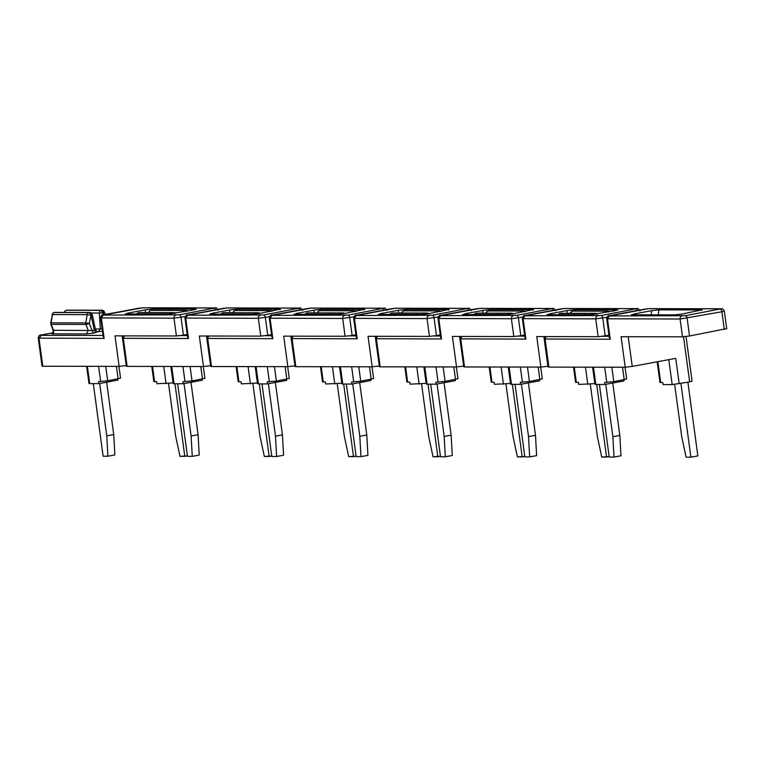 <?xml version="1.0" encoding="UTF-8"?>
<svg xmlns="http://www.w3.org/2000/svg" width="765" height="765" viewBox="0 0 765 765"><rect width="100%" height="100%" fill="white"/><g stroke="black" fill="none" stroke-linecap="round" stroke-linejoin="round"><path stroke-width="1.15" d="M599.397 384.47L609.217 457.059L614.018 457.068L612.87 436.729L605.784 384.317L612.87 436.729L619.832 435.438L612.746 383.026L619.832 435.438L620.979 455.777L619.832 435.438L612.87 436.729L614.018 457.068L620.979 455.777L614.018 457.068L609.217 457.059L599.397 384.47M657.145 361.807L659.927 382.424L662.815 382.538L663.092 384.575L672.167 384.594L687.888 382.175L697.852 455.902L690.891 457.193L680.927 383.466L690.891 457.193L686.09 457.183L681.739 436.844L674.654 384.432L681.739 436.844L686.09 457.183L690.891 457.193L697.852 455.902L687.888 382.175L689.628 381.85L683.528 336.772M634.252 314.817L633.927 313.975L651.617 310.695L651.245 314.845M628.228 336.724L632.244 366.425L675.744 358.355L679.186 383.791M686.023 336.533L692.057 381.161L689.628 381.85M725.995 328.749L689.514 336.007L682.495 336.81L621.104 336.715L625.225 367.229L632.244 366.425M633.927 313.975L632.091 314.817L674.826 314.884L681.998 314.061L701.515 309.94L658.789 309.863L651.617 310.695M702.251 310.064L701.476 310.389M631.364 314.711L632.091 314.817M546.057 336.581L545.101 339.125L548.888 367.104L625.225 367.229M548.888 367.104L548.132 366.98L544.355 339.01L610.231 339.239L609.246 337.346L606.731 318.776L680.085 319.015L682.495 336.81M601.08 315.524L636.719 308.658L564.111 308.544L524.962 315.802L601.08 315.524A2.572 1.32 79.5 0 1 602.763 318.068L605.163 335.873L608.95 335.166M605.163 335.873L598.144 336.676L536.753 336.571L540.874 367.085L548.036 366.263M623.886 379.775L624.039 380.932L604.905 384.479L604.627 382.443L613.779 381.649L611.828 367.21M592.751 367.171L595.074 384.346L595.82 384.46L593.487 367.171M604.905 384.479L595.82 384.46M625.062 367.229L626.65 379.019L613.779 381.649M560.018 313.487A2.572 1.32 79.5 0 1 560.267 313.392A2.572 1.32 79.5 0 1 560.391 313.382L560.783 313.306A2.572 1.32 79.5 0 0 560.659 313.315A2.572 1.32 79.5 0 0 560.544 313.354M596.528 314.109L595.486 313.363L560.783 313.306A2.572 2.199 90.1 0 1 561.137 313.277A2.572 2.572 0 0 0 560.659 313.315L560.267 313.392A2.572 2.572 0 0 0 558.469 314.692M596.126 314.176A2.572 1.32 -100.5 0 0 595.094 313.44L595.486 313.363A2.572 2.199 -89.9 0 1 595.839 313.334L561.137 313.277A2.572 2.199 90.1 0 1 561.481 313.306M608.357 311.929L607.305 311.173L572.602 311.116L607.305 311.173A2.572 2.199 -89.9 0 0 605.746 312.416M572.22 311.221L572.602 311.116A2.572 2.199 -89.9 0 0 570.767 313.287M572.756 311.087A2.572 1.32 79.5 0 1 572.88 311.049A2.572 1.32 79.5 0 1 573.004 311.039A2.572 2.199 90.1 0 1 573.348 311.011A2.572 2.572 0 0 0 572.88 311.049L572.478 311.126A2.572 2.572 0 0 0 570.403 313.287M608.758 311.852A2.572 1.32 -100.5 0 0 607.706 311.097A2.572 2.199 -89.9 0 1 608.051 311.068L573.348 311.011A2.572 2.199 90.1 0 1 573.702 311.039M93.301 383.619L103.112 456.217L107.922 456.217L106.765 435.878L99.68 383.466L106.765 435.878L113.727 434.587L106.641 382.175L113.727 434.587L114.874 454.926L113.727 434.587L106.765 435.878L107.922 456.217L114.874 454.926L107.922 456.217L103.112 456.217L93.301 383.619M184.795 456.351L174.984 383.762L184.795 456.351L187.396 455.864L179.985 456.342L184.795 456.351M128.147 313.975L127.832 313.134L145.513 309.854L145.273 312.579M122.132 335.873L126.282 365.555M173.225 382.921L156.988 383.734L156.72 381.697L154.578 381.687L152.522 366.435M168.549 383.581L175.634 435.993L179.985 456.342L175.634 435.993L168.549 383.581M179.326 314.817L214.975 307.96L142.367 307.836L103.218 315.094L179.326 314.817A2.572 1.32 79.5 0 1 181.009 317.36L183.418 335.166L176.399 335.969L114.999 335.864L119.13 366.378L126.148 365.584M127.832 313.134L125.995 313.966L168.721 314.042L193.583 309.93L195.419 309.089L152.684 309.022L145.513 309.854M196.146 309.213L195.371 309.538M125.269 313.86L125.995 313.966M41.673 334.927A2.572 1.32 -100.5 0 0 41.549 334.936L52.661 332.88L41.673 334.927L39.005 338.283L42.783 366.253L119.13 366.378M42.783 366.253L42.037 366.139L38.25 338.159L104.136 338.388L103.141 336.495L100.626 317.924L173.99 318.164L176.399 335.969M52.087 333.339L51.81 333.846L86.512 333.903L93.684 333.071L92.01 330.528L95.166 329.916M93.684 333.071L97.308 331.838M96.897 331.685L102.443 331.36M183.418 335.166L187.196 334.468M117.781 378.924L117.944 380.081L98.8 383.628L98.522 381.601L107.683 380.798L105.723 366.359M151.776 366.435L153.822 381.572L154.578 381.687M86.646 366.33L88.97 383.504L89.725 383.619L87.382 366.33M98.8 383.628L89.725 383.619M53.77 332.995L51.924 333.416C52.613 333.75 53.024 332.708 53.148 330.279L92.01 330.528L89.295 323.394A2.572 0.545 159.2 0 1 85.948 324.436L88.176 330.317L86.512 333.903M95.95 332.651L94.267 330.107L91.064 315.065L92.249 314.52A2.572 2.572 0 0 0 89.735 312.483L55.032 312.426A2.572 2.199 90.1 0 0 54.688 312.455A2.572 1.32 79.5 0 0 54.564 312.474A2.572 1.32 79.5 0 0 54.439 312.502M98.446 331.694L100.301 328.969L102.089 328.749M118.958 366.378L120.554 378.168L107.683 380.798M53.148 330.279L50.853 324.255A2.572 0.545 -20.8 0 0 51.245 324.379L85.948 324.436A2.572 2.199 -89.9 0 1 85.795 322.897L51.092 322.84L52.469 314.587L87.172 314.645L85.795 322.897M104.164 314.664L103.285 312.799L99.354 313.048L100.301 328.969L95.329 328.96M53.913 312.636A2.572 1.32 79.5 0 1 54.162 312.541A2.572 1.32 79.5 0 1 54.286 312.531L89.39 312.512L91.064 315.065L89.295 323.394L85.795 322.906M50.853 324.255A2.572 2.572 0 0 1 50.72 322.916L51.092 322.849A2.572 2.199 -89.9 0 0 51.245 324.379L53.483 330.26A2.572 2.199 90.1 0 1 51.81 333.846M50.72 322.916L52.469 314.587A2.572 2.199 90.1 0 1 54.286 312.531L88.989 312.589A2.572 1.32 -100.5 0 1 90.672 315.132L87.172 314.645A2.572 2.199 -89.9 0 1 88.989 312.589L89.39 312.512A2.572 2.199 -89.9 0 1 89.735 312.483M103.007 314.903L102.883 312.866L101.2 310.322L66.507 310.265L101.2 310.322A2.572 2.199 -89.9 0 0 99.354 313.048L91.322 313.038M66.125 310.38L66.507 310.265A2.572 2.199 -89.9 0 0 64.671 312.445M66.651 310.236A2.572 1.32 79.5 0 1 66.775 310.207A2.572 1.32 79.5 0 1 66.899 310.188A2.572 2.199 90.1 0 1 67.253 310.16A2.572 2.572 0 0 0 66.775 310.207L66.373 310.274A2.572 2.572 0 0 0 64.298 312.445M101.955 310.217A2.572 2.199 -89.9 0 0 101.602 310.255A2.572 1.32 -100.5 0 1 103.285 312.799A2.572 0.65 -25.4 0 0 104.27 311.69A2.572 2.572 0 0 0 101.955 310.217L67.253 310.16A2.572 2.199 90.1 0 1 67.597 310.198M177.652 383.762L187.463 456.351L192.264 456.361L191.116 436.021L184.03 383.609L191.116 436.021L198.078 434.73L190.992 382.318L198.078 434.73L199.225 455.07L198.078 434.73L191.116 436.021L192.264 456.361L199.225 455.07L192.264 456.361L187.463 456.351L177.652 383.762M269.146 456.495L259.325 383.896L269.146 456.495L271.747 456.007L264.336 456.485L269.146 456.495M212.498 314.119L212.173 313.268L229.863 309.988L229.615 312.722M206.483 336.017L210.633 365.699M257.576 383.055L241.338 383.867L241.061 381.84L238.929 381.831L236.863 366.578M252.899 383.724L259.985 436.136L264.336 456.485L259.985 436.136L252.899 383.724M263.676 314.96L299.316 308.094L226.717 307.979L187.568 315.237L263.676 314.96A2.572 1.32 79.5 0 1 265.359 317.504L267.769 335.309L260.75 336.112L199.349 336.007L203.48 366.521L210.499 365.718M212.173 313.268L210.346 314.109L253.072 314.185L260.243 313.354L279.77 309.232L237.035 309.156L229.863 309.988M280.497 309.356L279.722 309.682M209.61 314.004L210.346 314.109M124.303 335.883L123.356 338.417L127.133 366.397L203.48 366.521M127.133 366.397L126.378 366.282L122.601 338.302L188.486 338.532L187.492 336.638L184.977 318.068L258.341 318.307L260.75 336.112M267.769 335.309L271.546 334.601M202.132 379.067L202.285 380.224L183.151 383.772L182.873 381.735L192.034 380.941L190.074 366.502M236.127 366.578L238.173 381.716L238.929 381.831M170.997 366.464L173.32 383.638L174.076 383.762L171.733 366.473M183.151 383.772L174.076 383.762M203.308 366.521L204.905 378.312L192.034 380.941M138.264 312.78A2.572 1.32 79.5 0 1 138.513 312.684A2.572 1.32 79.5 0 1 138.637 312.675L139.039 312.598A2.572 1.32 79.5 0 0 138.914 312.608A2.572 1.32 79.5 0 0 138.79 312.646M174.783 313.401L173.741 312.656L139.039 312.598A2.572 2.199 90.1 0 1 139.383 312.569A2.572 2.572 0 0 0 138.914 312.608L138.513 312.684A2.572 2.572 0 0 0 136.715 313.985M174.372 313.468A2.572 1.32 -100.5 0 0 173.339 312.732L173.741 312.656A2.572 2.199 -89.9 0 1 174.085 312.627L139.383 312.569A2.572 2.199 90.1 0 1 139.737 312.598M186.603 311.221L185.551 310.466L150.848 310.408L185.551 310.466A2.572 2.199 -89.9 0 0 184.002 311.709M150.476 310.523L150.848 310.408A2.572 2.199 -89.9 0 0 149.022 312.579M151.001 310.38A2.572 1.32 79.5 0 1 151.126 310.341A2.572 1.32 79.5 0 1 151.25 310.332A2.572 2.199 90.1 0 1 151.604 310.303A2.572 2.572 0 0 0 151.126 310.341L150.724 310.418A2.572 2.572 0 0 0 148.649 312.579M187.004 311.154A2.572 1.32 -100.5 0 0 185.952 310.389A2.572 2.199 -89.9 0 1 186.306 310.361L151.604 310.303A2.572 2.199 90.1 0 1 151.948 310.332M262.003 383.906L271.814 456.495L276.614 456.504L275.467 436.165L268.381 383.753L275.467 436.165L282.428 434.874L275.343 382.462L282.428 434.874L283.576 455.213L282.428 434.874L275.467 436.165L276.614 456.504L283.576 455.213L276.614 456.504L271.814 456.495L262.003 383.906M353.497 456.629L343.676 384.04L353.497 456.629L356.098 456.15L348.687 456.619L353.497 456.629M296.849 314.252L296.524 313.411L314.214 310.131L313.966 312.856M290.834 336.16L294.984 365.833M341.926 383.198L325.689 384.011L325.412 381.974L323.279 381.974L321.214 366.722M337.25 383.867L344.336 436.28L348.687 456.619L344.336 436.28L337.25 383.867M348.027 315.103L383.667 308.238L311.068 308.123L271.919 315.381L348.027 315.103A2.572 1.32 79.5 0 1 349.71 317.647L352.12 335.443L345.091 336.246L283.7 336.151L287.831 366.665L294.85 365.861M296.524 313.411L294.697 314.252L337.422 314.319L344.594 313.497L364.111 309.376L321.386 309.299L314.214 310.131M364.848 309.49L364.073 309.825M293.961 314.147L294.697 314.252M208.654 336.017L207.707 338.56L211.484 366.54L287.831 366.665M211.484 366.54L210.729 366.416L206.952 338.446L272.837 338.675L271.843 336.782L269.328 318.211L342.691 318.45L345.091 336.246M352.12 335.443L355.897 334.745M286.483 379.211L286.636 380.368L267.501 383.915L267.224 381.878L276.375 381.085L274.425 366.645M320.478 366.722L322.524 381.859L323.279 381.974M255.347 366.607L257.671 383.781L258.427 383.896L256.084 366.607M267.501 383.915L258.427 383.896M287.659 366.665L289.256 378.445L276.375 381.085M222.615 312.923A2.572 1.32 79.5 0 1 222.864 312.828A2.572 1.32 79.5 0 1 222.988 312.818L223.39 312.742A2.572 1.32 79.5 0 0 223.265 312.751A2.572 1.32 79.5 0 0 223.141 312.789M259.134 313.545L258.092 312.799L223.39 312.742A2.572 2.199 90.1 0 1 223.734 312.713A2.572 2.572 0 0 0 223.265 312.751L222.864 312.828A2.572 2.572 0 0 0 221.066 314.128M258.723 313.612A2.572 1.32 -100.5 0 0 257.69 312.875L258.092 312.799A2.572 2.199 -89.9 0 1 258.436 312.77L223.734 312.713A2.572 2.199 90.1 0 1 224.088 312.742M270.953 311.365L269.902 310.609L235.199 310.552L269.902 310.609A2.572 2.199 -89.9 0 0 268.352 311.852M234.826 310.657L235.199 310.552A2.572 2.199 -89.9 0 0 233.363 312.722M235.352 310.523A2.572 1.32 79.5 0 1 235.477 310.485A2.572 1.32 79.5 0 1 235.601 310.475A2.572 2.199 90.1 0 1 235.955 310.447A2.572 2.572 0 0 0 235.477 310.485L235.075 310.561A2.572 2.572 0 0 0 233 312.722M271.355 311.288A2.572 1.32 -100.5 0 0 270.303 310.533A2.572 2.199 -89.9 0 1 270.647 310.504L235.955 310.447A2.572 2.199 90.1 0 1 236.299 310.475M346.354 384.049L356.165 456.638L360.965 456.648L359.818 436.299L352.732 383.896L359.818 436.299L366.779 435.008L359.693 382.605L366.779 435.008L367.927 455.357L366.779 435.008L359.818 436.299L360.965 456.648L367.927 455.357L360.965 456.648L356.165 456.638L346.354 384.049M437.848 456.772L428.027 384.183L437.848 456.772L440.449 456.294L433.038 456.762L437.848 456.772M381.2 314.396L380.874 313.554L398.565 310.274L398.316 313M375.185 336.304L379.335 365.976M426.277 383.341L410.04 384.154L409.763 382.118L407.63 382.118L405.565 366.865M421.601 384.011L428.687 436.413L433.038 456.762L428.687 436.413L421.601 384.011M432.378 315.237L468.017 308.381L395.419 308.257L356.27 315.524L432.378 315.237A2.572 1.32 79.5 0 1 434.061 317.791L436.461 335.586L429.442 336.39L368.051 336.284L372.182 366.808L379.201 366.005M380.874 313.554L379.048 314.396L421.773 314.463L428.945 313.631L448.462 309.509L405.737 309.443L398.565 310.274M449.198 309.634L448.424 309.959M378.312 314.291L379.048 314.396M293.005 336.16L292.058 338.704L295.835 366.674L372.182 366.808M295.835 366.674L295.08 366.559L291.302 338.589L357.188 338.809L356.194 336.925L353.679 318.355L427.042 318.584L429.442 336.39M436.461 335.586L440.248 334.888M370.834 379.344L370.987 380.501L351.852 384.059L351.575 382.022L360.726 381.219L358.775 366.779M404.828 366.856L406.875 381.993L407.63 382.118M339.698 366.751L342.022 383.925L342.777 384.04L340.435 366.751M351.852 384.059L342.777 384.04M372.01 366.808L373.607 378.589L360.726 381.219M306.966 313.067A2.572 1.32 79.5 0 1 307.214 312.971A2.572 1.32 79.5 0 1 307.339 312.952L307.74 312.885A2.572 1.32 79.5 0 0 307.616 312.895A2.572 1.32 79.5 0 0 307.492 312.923M343.485 313.688L342.443 312.942L307.74 312.885A2.572 2.199 90.1 0 1 308.085 312.847A2.572 2.572 0 0 0 307.616 312.895L307.214 312.971A2.572 2.572 0 0 0 305.417 314.272M343.074 313.746A2.572 1.32 -100.5 0 0 342.041 313.009L342.443 312.942A2.572 2.199 -89.9 0 1 342.787 312.904L308.085 312.847A2.572 2.199 90.1 0 1 308.438 312.885M355.304 311.508L354.252 310.753L319.55 310.686L354.252 310.753A2.572 2.199 -89.9 0 0 352.703 311.986M319.177 310.8L319.55 310.686A2.572 2.199 -89.9 0 0 317.714 312.866M319.703 310.666A2.572 1.32 79.5 0 1 319.827 310.628A2.572 1.32 79.5 0 1 319.952 310.619A2.572 2.199 90.1 0 1 320.305 310.58A2.572 2.572 0 0 0 319.827 310.628L319.426 310.705A2.572 2.572 0 0 0 317.351 312.866M355.706 311.432A2.572 1.32 -100.5 0 0 354.654 310.676A2.572 2.199 -89.9 0 1 354.998 310.638L320.305 310.58A2.572 2.199 90.1 0 1 320.65 310.619M430.695 384.183L440.516 456.782L445.316 456.782L444.169 436.442L437.083 384.03L444.169 436.442L451.13 435.151L444.044 382.739L451.13 435.151L452.278 455.491L451.13 435.151L444.169 436.442L445.316 456.782L452.278 455.491L445.316 456.782L440.516 456.782L430.695 384.183M522.199 456.915L512.378 384.326L522.199 456.915L524.8 456.428L517.389 456.906L522.199 456.915M465.55 314.539L465.225 313.698L482.916 310.418L482.667 313.143M459.536 336.437L463.686 366.119M510.628 383.485L494.391 384.298L494.114 382.261L491.981 382.251L489.916 366.999M505.952 384.145L513.038 436.557L517.389 456.906L513.038 436.557L505.952 384.145M516.729 315.381L552.368 308.524L479.77 308.4L440.611 315.658L516.729 315.381A2.572 1.32 79.5 0 1 518.412 317.924L520.812 335.73L513.793 336.533L452.402 336.428L456.533 366.942L463.552 366.148M465.225 313.698L463.399 314.53L506.124 314.606L513.296 313.774L532.813 309.653L490.088 309.586L482.916 310.418M533.549 309.777L532.775 310.102M462.662 314.425L463.399 314.53M377.355 336.304L376.409 338.847L380.186 366.818L456.533 366.942M380.186 366.818L379.43 366.703L375.653 338.723L441.539 338.952L440.544 337.059L438.029 318.489L511.393 318.728L513.793 336.533M520.812 335.73L524.599 335.032M455.185 379.488L455.338 380.645L436.203 384.193L435.926 382.165L445.077 381.362L443.126 366.923M489.179 366.999L491.226 382.137L491.981 382.251M424.049 366.894L426.373 384.068L427.128 384.183L424.785 366.894M436.203 384.193L427.128 384.183M456.361 366.942L457.958 378.732L445.077 381.362M391.317 313.21A2.572 1.32 79.5 0 1 391.565 313.105A2.572 1.32 79.5 0 1 391.69 313.095L392.091 313.019A2.572 1.32 79.5 0 0 391.957 313.038A2.572 1.32 79.5 0 0 391.843 313.067M427.836 313.822L426.793 313.076L392.091 313.019A2.572 2.199 90.1 0 1 392.435 312.99A2.572 2.572 0 0 0 391.957 313.038L391.565 313.105A2.572 2.572 0 0 0 389.768 314.415M427.425 313.889A2.572 1.32 -100.5 0 0 426.392 313.153L426.793 313.076A2.572 2.199 -89.9 0 1 427.138 313.048L392.435 312.99A2.572 2.199 90.1 0 1 392.78 313.028M439.655 311.651L438.603 310.886L403.901 310.829L438.603 310.886A2.572 2.199 -89.9 0 0 437.045 312.13M403.528 310.944L403.901 310.829A2.572 2.199 -89.9 0 0 402.065 313.009M404.054 310.8A2.572 1.32 79.5 0 1 404.178 310.772A2.572 1.32 79.5 0 1 404.303 310.753A2.572 2.199 90.1 0 1 404.647 310.724A2.572 2.572 0 0 0 404.178 310.772L403.777 310.839A2.572 2.572 0 0 0 401.702 313.009M440.057 311.575A2.572 1.32 -100.5 0 0 439.005 310.82A2.572 2.199 -89.9 0 1 439.349 310.781L404.647 310.724A2.572 2.199 90.1 0 1 405.001 310.762M515.046 384.326L524.866 456.915L529.667 456.925L528.519 436.586L521.434 384.173L528.519 436.586L535.481 435.295L528.395 382.882L535.481 435.295L536.628 455.634L535.481 435.295L528.519 436.586L529.667 456.925L536.628 455.634L529.667 456.925L524.866 456.915L515.046 384.326M606.549 457.059L596.729 384.46L606.549 457.059L609.15 456.571L601.739 457.049L606.549 457.059M549.901 314.683L549.576 313.832L567.267 310.552L567.018 313.287M594.969 383.619L578.742 384.432L578.464 382.404L576.332 382.395L574.266 367.143M590.303 384.288L597.389 436.7L601.739 457.049L597.389 436.7L590.303 384.288M549.576 313.832L547.74 314.673L590.475 314.75L615.337 310.638L617.164 309.796L574.439 309.72L567.267 310.552M617.9 309.921L617.125 310.246M547.013 314.568L547.74 314.673M461.706 336.447L460.75 338.981L464.537 366.961L540.874 367.085M464.537 366.961L463.781 366.846L460.004 338.866L525.89 339.096L524.895 337.202L522.38 318.632L595.744 318.871L598.144 336.676M539.535 379.631L539.688 380.788L520.554 384.336L520.277 382.299L529.428 381.505L527.477 367.066M573.53 367.143L575.576 382.28L576.332 382.395M508.4 367.037L510.724 384.202L511.479 384.326L509.136 367.037M520.554 384.336L511.479 384.326M540.712 367.085L542.308 378.876L529.428 381.505M475.667 313.344A2.572 1.32 79.5 0 1 475.916 313.248A2.572 1.32 79.5 0 1 476.04 313.239L476.442 313.162A2.572 1.32 79.5 0 0 476.308 313.172A2.572 1.32 79.5 0 0 476.193 313.21M512.187 313.966L511.135 313.22L476.442 313.162A2.572 2.199 90.1 0 1 476.786 313.134A2.572 2.572 0 0 0 476.308 313.172L475.916 313.248A2.572 2.572 0 0 0 474.118 314.549M511.775 314.032A2.572 1.32 -100.5 0 0 510.743 313.296L511.135 313.22A2.572 2.199 -89.9 0 1 511.489 313.191L476.786 313.134A2.572 2.199 90.1 0 1 477.13 313.162M524.006 311.785L522.954 311.03L488.252 310.973L522.954 311.03A2.572 2.199 -89.9 0 0 521.395 312.273M487.879 311.087L488.252 310.973A2.572 2.199 -89.9 0 0 486.416 313.153M488.405 310.944A2.572 1.32 79.5 0 1 488.529 310.906A2.572 1.32 79.5 0 1 488.653 310.896A2.572 2.199 90.1 0 1 488.998 310.867A2.572 2.572 0 0 0 488.529 310.906L488.127 310.982A2.572 2.572 0 0 0 486.052 313.143M524.408 311.718A2.572 1.32 -100.5 0 0 523.356 310.953A2.572 2.199 -89.9 0 1 523.7 310.925L488.998 310.867A2.572 2.199 90.1 0 1 489.351 310.896M658.789 309.863L658.34 314.864M685.43 315.668L721.07 308.802L648.462 308.687L609.313 315.945L685.43 315.668A2.572 1.32 79.5 0 1 687.113 318.211L689.514 336.007M672.167 384.594L668.792 359.646M660.683 382.538L657.862 361.673M602.629 336.275L609.103 336.284M721.07 308.802A2.572 2.199 -89.9 0 1 721.424 308.773L648.816 308.649A2.572 2.199 -89.9 0 1 649.16 308.687M648.462 308.687A2.572 2.199 -89.9 0 1 648.816 308.649L644.713 309.127M726.75 328.864L724.34 311.059L721.911 311.757L724.312 329.552M681.921 316.069A2.572 2.199 90.1 0 0 680.085 319.015L721.911 311.757A2.572 1.32 79.5 0 0 720.228 309.213M609.313 315.945L607.486 318.89L610.231 339.239M644.952 309.079L610.03 315.553A2.572 1.32 -100.5 0 0 609.896 315.591M610.154 315.534A2.572 1.32 -100.5 0 0 610.03 315.553C608.261 315.19 607.161 316.261 606.731 318.776M606.76 382.452L604.694 367.19M624.221 379.708L622.528 367.219M593.621 314.511A2.572 2.199 -89.9 0 1 595.094 313.44L560.391 313.382A2.572 2.199 90.1 0 0 558.794 314.692M173.081 382.94L170.863 366.464M152.684 309.022L152.57 310.303M166.062 383.743L163.729 366.454M40.832 335.338L102.998 335.433M214.975 307.96A2.572 2.199 -89.9 0 1 215.319 307.922L142.711 307.807A2.572 2.199 -89.9 0 1 143.065 307.836M142.367 307.836A2.572 2.199 -89.9 0 1 142.711 307.807L138.608 308.285M175.816 315.218A2.572 2.199 90.1 0 0 173.99 318.164L185.216 316.586M103.218 315.094L101.382 318.039L104.136 338.388M214.133 308.362A2.572 1.32 79.5 0 1 215.52 309.787M138.857 308.238L103.925 314.702A2.572 1.32 -100.5 0 0 103.801 314.74M104.059 314.692A2.572 1.32 -100.5 0 0 103.925 314.702C102.166 314.339 101.066 315.409 100.626 317.924M100.664 381.601L98.599 366.349M38.25 338.159C38.68 335.653 39.78 334.573 41.549 334.936A2.572 1.32 -100.5 0 0 41.415 334.974M118.116 378.866L116.433 366.378M55.386 312.455A2.572 2.199 90.1 0 0 55.032 312.426A2.572 2.572 0 0 0 54.564 312.474L54.162 312.541A2.572 2.572 0 0 0 52.087 314.654M257.432 383.083L255.204 366.607M237.035 309.156L236.921 310.447M250.413 383.887L248.08 366.598M180.884 335.567L187.349 335.577M299.316 308.094A2.572 2.199 -89.9 0 1 299.67 308.066L227.062 307.941A2.572 2.199 -89.9 0 1 227.415 307.979M226.717 307.979A2.572 2.199 -89.9 0 1 227.062 307.941L222.959 308.419M260.167 315.362A2.572 2.199 90.1 0 0 258.341 318.307L269.567 316.72M187.568 315.237L185.732 318.183L188.486 338.532M298.484 308.505A2.572 1.32 79.5 0 1 299.87 309.93M223.208 308.381L188.276 314.845A2.572 1.32 -100.5 0 0 188.152 314.884M188.41 314.836A2.572 1.32 -100.5 0 0 188.276 314.845C186.517 314.482 185.417 315.553 184.977 318.068M185.006 381.745L182.95 366.492M202.467 379L200.784 366.521M171.876 313.803A2.572 2.199 -89.9 0 1 173.339 312.732L138.637 312.675A2.572 2.199 90.1 0 0 137.05 313.985M341.783 383.227L339.555 366.751M321.386 309.299L321.271 310.59M334.764 384.03L332.431 366.741M265.235 335.711L271.699 335.72M383.667 308.238A2.572 2.199 -89.9 0 1 384.02 308.209L311.412 308.085A2.572 2.199 -89.9 0 1 311.757 308.123M311.068 308.123A2.572 2.199 -89.9 0 1 311.412 308.085L307.31 308.563M344.518 315.505A2.572 2.199 90.1 0 0 342.691 318.45L353.918 316.863M271.919 315.381L270.083 318.326L272.837 338.675M382.835 308.649A2.572 1.32 79.5 0 1 384.221 310.074M307.559 308.515L272.627 314.989A2.572 1.32 -100.5 0 0 272.503 315.027M272.751 314.97A2.572 1.32 -100.5 0 0 272.627 314.989C270.867 314.625 269.768 315.696 269.328 318.211M269.357 381.888L267.301 366.626M286.818 379.144L285.135 366.655M256.227 313.946A2.572 2.199 -89.9 0 1 257.69 312.875L222.988 312.818A2.572 2.199 90.1 0 0 221.401 314.128M426.134 383.37L423.906 366.894M405.737 309.443L405.622 310.724M419.115 384.164L416.782 366.875M349.586 335.854L356.05 335.864M468.017 308.381A2.572 2.199 -89.9 0 1 468.371 308.352L395.763 308.228A2.572 2.199 -89.9 0 1 396.107 308.257M395.419 308.257A2.572 2.199 -89.9 0 1 395.763 308.228L391.661 308.706M428.869 315.639A2.572 2.199 90.1 0 0 427.042 318.584L438.269 317.006M356.27 315.524L354.434 318.47L357.188 338.809M467.176 308.783A2.572 1.32 79.5 0 1 468.572 310.217M391.909 308.658L356.978 315.123A2.572 1.32 -100.5 0 0 356.853 315.161M357.102 315.113A2.572 1.32 -100.5 0 0 356.978 315.123C355.218 314.759 354.118 315.84 353.679 318.355M353.707 382.022L351.651 366.77M371.168 379.287L369.485 366.798M340.578 314.09A2.572 2.199 -89.9 0 1 342.041 313.009L307.339 312.952A2.572 2.199 90.1 0 0 305.751 314.272M510.485 383.504L508.256 367.028M490.088 309.586L489.973 310.867M503.466 384.307L501.132 367.018M433.937 335.988L440.401 335.998M552.368 308.524A2.572 2.199 -89.9 0 1 552.722 308.486L480.114 308.372A2.572 2.199 -89.9 0 1 480.458 308.4M479.77 308.4A2.572 2.199 -89.9 0 1 480.114 308.372L476.012 308.85M513.219 315.782A2.572 2.199 90.1 0 0 511.393 318.728L522.619 317.15M440.611 315.658L438.785 318.613L441.539 338.952M551.527 308.926A2.572 1.32 79.5 0 1 552.923 310.361M476.26 308.802L441.329 315.266A2.572 1.32 -100.5 0 0 441.204 315.304M441.453 315.257A2.572 1.32 -100.5 0 0 441.329 315.266C439.559 314.903 438.46 315.983 438.029 318.489M438.058 382.165L436.002 366.913M455.519 379.43L453.836 366.942M424.929 314.233A2.572 2.199 -89.9 0 1 426.392 313.153L391.69 313.095A2.572 2.199 90.1 0 0 390.093 314.415M543.886 336.581L547.903 366.282M594.835 383.647L592.607 367.171M574.439 309.72L574.324 311.011M587.816 384.451L585.483 367.162M518.288 336.131L524.752 336.141M636.719 308.658A2.572 2.199 -89.9 0 1 637.073 308.63L564.465 308.505A2.572 2.199 -89.9 0 1 564.809 308.544M564.111 308.544A2.572 2.199 -89.9 0 1 564.465 308.505L560.363 308.993M597.57 315.926A2.572 2.199 90.1 0 0 595.744 318.871L606.97 317.284M524.962 315.802L523.136 318.747L525.89 339.096M635.878 309.07A2.572 1.32 79.5 0 1 637.274 310.494M560.602 308.945L525.679 315.409A2.572 1.32 -100.5 0 0 525.545 315.448M525.804 315.4A2.572 1.32 -100.5 0 0 525.679 315.409C523.91 315.046 522.811 316.117 522.38 318.632M522.409 382.309L520.353 367.057M539.87 379.564L538.178 367.085M509.28 314.367A2.572 2.199 -89.9 0 1 510.743 313.296L476.04 313.239A2.572 2.199 90.1 0 0 474.443 314.549M724.34 311.059C722.982 308.917 722.007 308.152 721.424 308.773M545.359 336.581L544.355 339.01M597.503 313.946A2.572 2.572 0 0 0 595.839 313.334M609.715 311.68A2.572 2.572 0 0 0 608.051 311.068M218.245 310.217C216.887 308.066 215.912 307.31 215.319 307.922M92.249 314.52L95.539 329.945L97.298 331.867M105.56 314.405L104.27 311.69M302.596 310.351C301.228 308.209 300.262 307.444 299.67 308.066M123.614 335.883L122.601 338.302M175.749 313.239A2.572 2.572 0 0 0 174.085 312.627M187.961 310.973A2.572 2.572 0 0 0 186.306 310.361M386.947 310.494C385.579 308.352 384.604 307.587 384.02 308.209M207.965 336.017L206.952 338.446M260.1 313.382A2.572 2.572 0 0 0 258.436 312.77M272.311 311.116A2.572 2.572 0 0 0 270.647 310.504M471.297 310.638C469.93 308.496 468.955 307.731 468.371 308.352M292.316 336.16L291.302 338.589M344.451 313.516A2.572 2.572 0 0 0 342.787 312.904M356.662 311.25A2.572 2.572 0 0 0 354.998 310.638M555.639 310.781C554.281 308.63 553.305 307.874 552.722 308.486M376.667 336.304L375.653 338.723M428.802 313.66A2.572 2.572 0 0 0 427.138 313.048M441.013 311.393A2.572 2.572 0 0 0 439.349 310.781M639.989 310.915C638.632 308.773 637.656 308.008 637.073 308.63M461.008 336.447L460.004 338.866M513.152 313.803A2.572 2.572 0 0 0 511.489 313.191M525.364 311.537A2.572 2.572 0 0 0 523.7 310.925"/></g></svg>
